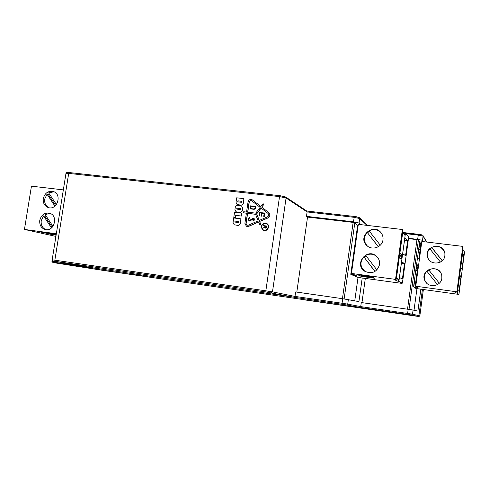 <?xml version="1.0" encoding="UTF-8"?>
<svg xmlns="http://www.w3.org/2000/svg" width="489" height="489" viewBox="0 0 489 489"><rect width="100%" height="100%" fill="white"/><g stroke="black" fill="none" stroke-linecap="round" stroke-linejoin="round"><path stroke-width="0.73" d="M414.018 310.252L416.885 289.097L413.553 286.884L419.574 242.489L421.225 244.83M414.88 287.587L417.887 287.88L415.76 286.224L421.818 241.456L462.808 246.383L456.86 292.025L455.448 291.835L455.827 292.838L457.197 293.021L458.933 294.415L416.322 288.553M417.991 265.49L414.996 287.605M415.613 283.058L414.336 282.887M459.703 275.179L457.796 289.574L459.171 290.619L461.035 276.554L459.703 275.179M462.588 253.424L460.681 267.776L461.995 269.323L463.853 255.295L462.588 253.424M458.933 294.415L464.55 252.031L463.065 249.708L457.282 293.278M463.065 249.708L462.783 250.888L462.625 248.877L460.118 267.764L459.88 272.807L459.642 271.364L457.129 290.307L457.197 293.021M457.435 291.261L456.964 291.199M455.956 291.902L455.827 292.838M421.365 244.83L420.791 244.818L418.951 258.394M462.808 246.383L456.86 292.025M441.842 278.253C441.157 286.254 428.89 288.437 425.241 281.267C418.474 269.916 439.709 262.697 441.793 275.71L441.842 278.253M444.862 255.674C444.11 264.518 429.941 265.759 427.575 257.251C423.315 245.564 444.226 241.474 444.911 253.938L444.862 255.674M415.76 286.224L456.781 291.805M266.254 226.236L266.071 227.483L265.264 227.911L265.172 226.101L266.254 226.236M266.248 226.285L265.307 226.169L265.35 227.947M264.714 227.593L262.972 228.063L264.702 227.489L265.13 228.167L266.352 227.519L266.707 226.059L266.481 227.581L265.227 228.21M266.572 225.991L263.333 225.594L264.91 226.071L264.751 227.177L262.972 228.063M264.904 226.12L263.29 225.875M251.701 200.79C250.472 200.398 249.659 200.851 249.256 202.134L247.77 212.22M247.623 212.202L249.115 202.055C249.561 200.698 250.417 200.276 251.682 200.777L260.136 207.324L255.729 213.149L247.623 212.202M255.588 214.316L247.458 213.302L255.564 214.255L258.149 220.906L248.216 225.24L246.841 225.209L245.961 223.467L247.458 213.302M260.992 207.984L268.039 213.448C269.115 214.714 268.95 215.832 267.55 216.804L259.164 220.466L256.572 213.809L260.992 207.984M252.275 199.83L260.826 206.413L262.648 204.011L263.382 203.87L263.498 204.671L261.664 207.091L268.718 212.556C270.411 214.543 270.154 216.297 267.948 217.831L259.561 221.486L260.637 224.255L259.867 224.971L258.547 221.927L248.614 226.26L246.358 226.218L244.897 223.332L246.395 213.173L243.333 212.776L243.681 211.737L246.554 212.079L248.051 201.933C248.791 199.695 250.203 198.999 252.293 199.842L260.814 206.431M246.383 213.235L243.424 212.819M258.589 222.037L248.754 226.328L246.505 226.285M247.599 213.375L246.108 223.534L246.957 225.264M261.114 208.082L256.713 213.882L259.256 220.423M263.424 203.907L263.632 204.75L261.664 207.091M261.798 207.171L268.852 212.629C270.539 214.616 270.283 216.37 268.082 217.905L259.561 221.486M259.696 221.56L260.771 224.323L259.952 225.007M265.313 223.326L266.517 223.717C270.307 225.649 266.896 231.975 263.21 229.867C260.466 226.621 261.163 224.445 265.313 223.326M266.474 223.693L265.448 223.394C261.303 224.512 260.6 226.688 263.345 229.928L263.375 229.946M266.609 223.442L266.792 223.54C270.851 225.612 267.245 232.409 263.259 230.203M265.35 223.045L266.658 223.473C270.747 225.563 267.067 232.391 263.082 230.117C260.111 226.615 260.869 224.255 265.35 223.045M249.249 218.283L249.952 217.782L249.249 218.283L248.712 219.689L249.433 220.563M248.852 219.757L249.048 220.27M248.712 219.689L249.011 218.669M249.109 218.21L248.87 218.601M249.586 217.373L248.491 218.43L248.29 219.799L249.353 221.034M253.546 218.821L249.402 221.065M250.099 221.01L249.262 220.997M249.958 220.942L253.491 218.791L253.663 220.001L252.88 220.783L253.106 221.126L253.895 220.722L253.106 221.126M253.76 218.259L254.341 219.188L253.895 220.722M254.188 220.239L253.754 220.649M254.048 220.166L254.341 219.188M254.201 218.656L254.201 219.115M249.408 220.551L253.002 218.277L253.907 218.394M249.262 220.478L248.907 220.197M255.185 206.743L250.79 206.236L250.808 208.62M250.649 206.156L255.197 206.682L254.952 208.32L254.097 208.999L250.759 208.614L250.411 207.794L250.79 206.236M254.194 209.353L250.655 208.882L250.142 207.764L250.423 205.851L255.502 206.437L255.362 208.43L254.194 209.353L250.655 208.882M255.502 206.437L255.221 208.351L254.06 209.274M259.983 213.002L259.555 215.906L259.017 215.783L259.421 215.832L259.842 212.929L261.523 213.186M259.842 212.929L261.529 213.131L261.242 216.101L261.646 216.15L262.067 213.247L261.646 216.15M261.108 216.034L261.511 216.077M264.146 213.491L262.067 213.247M261.933 213.173L264.158 213.436L263.73 216.34L264.268 216.462L264.757 213.143L264.268 216.462M263.73 216.34L264.139 216.389M264.622 213.07L259.5 212.47L259.017 215.783M241.755 213.137L241.48 216.052L235.735 215.319L235.392 217.636L233.773 217.446L234.537 212.287L241.755 213.137L241.334 215.985M241.48 216.052L235.887 215.392L235.545 217.709L233.773 217.446M241.847 201.279L241.37 202.293L238.051 201.914L237.776 201.541L237.88 200.832L241.847 201.279M236.016 202.287L236.676 197.813L243.895 198.626L243.235 203.112C242.899 204.457 242.067 205.123 240.735 205.105L237.049 204.512L236.016 202.287M243.895 198.626L243.375 203.192C243.045 204.536 242.214 205.197 240.881 205.184L237.177 204.579M241.841 201.346L238.027 200.912L238.015 201.908M241.609 205.973L242.495 208.125L242.159 210.368C241.829 211.713 240.998 212.379 239.659 212.36L236.034 211.786L234.946 209.524L235.276 207.287C235.606 205.942 236.438 205.282 237.77 205.294L241.609 205.973L242.642 208.198L242.306 210.441C241.976 211.786 241.144 212.452 239.812 212.434L236.187 211.859M240.631 208.577L237.281 208.186L236.951 209.151M237.134 208.106L240.57 208.534L240.301 209.543L236.865 209.121L236.762 208.406L237.281 208.186M238.76 222.195L238.387 222.495L235.062 222.092L234.897 221.004L238.864 221.48L238.76 222.195M238.858 221.535L235.044 221.071L235.056 222.085M233.033 222.452L233.693 217.966L240.912 218.834L240.252 223.332C239.916 224.677 239.084 225.337 237.746 225.313L234.225 224.775L233.033 222.452M240.912 218.834L240.399 223.4C240.062 224.744 239.231 225.405 237.898 225.38L234.353 224.83M143.363 276.096L134.768 274.836L143.363 276.096M355.185 307.068L355.729 307.165M355.729 307.19L345.136 305.594M350.313 306.432L101.614 270.16L53.014 262.55L92.164 268.259L55.972 262.507L95.74 268.314L53.497 261.095M306.45 300.148L416.414 316.194C420.907 316.469 417.667 317.202 419.837 315.87L412.514 314.189L360.723 306.609L361.285 302.538L408.156 309.305L407.539 314.366L411.475 314.959L412.514 314.189L413.077 310.038L408.156 309.305M150.594 277.226L89.139 268.21M355.185 307.092L345.142 305.619M56.101 235.233L37.757 231.45L56.308 233.95M55.911 236.419L24.45 229.439L56.339 233.73M63.338 189.891L31.449 186.162L24.45 229.439M49.31 193.846L48.442 194.665L55.63 205.453M54.933 206.089L47.023 194.219L48.442 194.665M47.023 194.219L44.701 199.035C44.279 203.173 45.74 206.077 49.077 207.746M43.264 198.601C44.854 192.966 48.222 190.606 53.362 191.529C62.433 194.133 57.237 210.631 48.313 207.574C44.542 206.095 42.855 203.106 43.264 198.601M53.998 191.78L48.649 192.849L56.431 204.518M39.768 220.362C41.247 214.916 44.487 212.538 49.481 213.222C58.692 215.349 54.31 232.104 45.208 229.518C41.18 228.143 39.371 225.093 39.768 220.362M45.795 215.502L44.97 216.279L52.213 227.257M51.479 227.941L43.539 215.906L44.97 216.279M43.539 215.906L41.217 220.722C40.795 225.074 42.378 228.051 45.96 229.653M50.135 213.442L45.165 214.543L52.965 226.364M52.629 234.769L44.713 232.825L56.235 234.396M44.725 232.782L43.49 232.507M41.693 232.104L40.281 231.786M56.131 235.026L52.659 234.555M49.413 233.021L45.966 232.593M54.371 233.864L52.39 233.418M45.813 232.691L45.336 232.648M45.324 232.721L41.687 232.159L45.165 232.446M56.229 234.42L55.269 234.292L56.217 234.506M56.192 234.677L46.204 232.984M56.253 234.268L54.371 233.889L56.278 234.121M56.192 234.659L51.162 233.87L56.211 234.543M47.934 233.143L54.536 234.164L47.934 233.143M44.334 232.623L41.822 232.177L44.334 232.623M56.266 234.207L55.44 234.072L56.272 234.182M54.542 234.268L52.781 234.042L54.554 234.194M51.259 233.473L49.786 233.387M51.241 233.565L51.583 233.522M51.987 233.595L51.571 233.608M52.604 233.73L52.262 233.724M49.768 233.387L52.647 233.742M47.745 233.29L49.896 233.589L47.769 233.137M43.674 232.477L42.61 232.299L43.68 232.446M54.964 234.347L52.916 234.066L54.964 234.347M43.087 232.397L43.558 232.464L43.093 232.367M361.212 276.401L357.312 274.549L371.133 276.413L374.562 278.204L361.212 276.401L358.076 274.653M356.756 276.915L353.62 275.558L356.597 275.82L351.457 273.449L395.546 279.384L396.041 279.708L394.525 279.506L396.811 280.979L398.284 281.181L402.392 283.143L401.671 283.162L402.037 283.406L360.503 277.77L356.756 276.915L358.015 277.459L354.763 300.802M352.997 258.528L353.529 258.595M353.614 258.015L353.076 257.954M396.298 277.825L398.547 279.256L397.074 279.054L396.811 280.979M398.547 279.256L398.284 281.181M396.212 278.473L397.074 279.054M402.392 283.143L408.694 236.908L404.843 233.155L404.58 235.068L402.722 232.403L399.892 253.119L401.83 255.209L401.304 259.054L399.14 257.043M399.348 257.073L396.506 277.856M379.556 264.58C377.062 272.08 372.16 274.323 364.843 271.322C353.345 264.384 367.257 247 376.738 256.511C378.969 258.748 379.904 261.438 379.556 264.58M376.163 255.998C372.801 253.767 369.317 253.577 365.717 255.423L376.903 269.952M365.986 255.771L364.128 257.208L375.051 271.419M374.922 271.499L364.128 257.208M363.73 256.939C359.604 262.293 360.106 267.159 365.24 271.536L365.65 271.786M354.611 250.863L354.073 250.802L355.002 244.152L355.54 244.231M353.883 274.567L353.743 275.576M401.585 261.762L399.434 277.507L402.41 278.95L404.507 263.602L401.585 261.762M401.335 263.589L404.507 263.602M373.938 277.88L367.887 277.061M363.101 276.419L361.243 276.163M369.971 277.006L362.141 276.028L361.475 275.704L364.421 276.028L360.864 275.411L368.785 276.395L369.464 276.743L364.238 276.224L369.971 277.006L369.482 276.603M363.95 275.796L361.75 275.289M369.464 276.743L368.822 276.151L365.032 275.655M367.465 277L362.685 276.285L367.202 276.872M367.893 276.976L367.49 276.823M364.213 275.478L360.827 275.093L361.75 275.301L360.864 275.411M360.913 275.185L364.213 275.515M363.101 276.487L367.869 277.208L363.101 276.487M365.741 276.077L367.697 276.438L365.741 276.077M401.83 255.209L400.363 255.026L399.99 257.721M399.537 254.158L400.363 255.026M402.588 231.847L403.333 233.277M395.546 279.384L402.368 229.512L402.82 230.172L396.041 279.708M382.979 239.799C382.264 247.306 371.842 250.869 366.726 245.417C357.049 236.535 373.822 222.244 381.292 233.076C382.716 235.093 383.278 237.336 382.979 239.799M402.368 229.512L358.315 224.359L351.457 273.449M404.831 237.972L402.691 253.669L405.583 255.71L407.667 240.405L404.831 237.972M405.35 233.907L398.847 281.554M403.376 232.984L404.843 233.155M380.766 232.422C377.264 229.292 373.388 228.785 369.128 230.9L380.277 245.221M369.439 231.303L367.526 232.782L378.358 246.719M378.284 246.762L367.526 232.782M367.135 232.422C363.443 236.902 363.437 241.334 367.117 245.735L367.587 246.163M404.507 240.368L407.667 240.405M353.62 275.558L350.784 274.335L357.477 226.45L357.966 226.847M357.801 228.033L357.276 227.953L356.292 234.995L356.817 235.068M356.762 235.49L356.224 235.423M353.492 258.864L352.954 258.797M352.251 267.764L351.713 267.685L350.79 274.335M53.539 261.102L265.955 291.976L294.354 297.312L295.001 296.432L272.483 291.86L286.071 198.008L307.11 211.908L306.475 216.358L353.468 221.817L359.06 223.027L360.784 224.647M366.726 245.423L367.117 245.735M362.202 277.996L358.92 301.597L342.697 298.718L342.062 303.259L295.001 296.407L295.643 291.939L342.697 298.718M365.32 278.424L361.964 302.63M420.827 289.451L417.899 311.12L413.077 310.038M409 309.427L418.425 239.94L416.97 239.628L407.526 309.213M408.529 238.112L422.527 240.246L423.327 241.639M418.425 239.94L421.377 244.714M408.462 238.614L416.97 239.628M294.354 297.312L346.603 304.965L359.831 307.392L360.723 306.609L347.728 304.121L348.364 299.568M141.853 275.851L132.177 274.433L141.853 275.851M345.191 305.649L356.383 307.288L345.191 305.631M58.778 262L53.325 261.224L54.511 262.312L92.164 268.259M344.146 298.926L354.812 222.758L353.144 222.397L342.453 298.681M354.812 222.758L358.119 225.771M306.475 216.358L307.538 217.092L353.144 222.397M307.538 217.092L296.799 292.104M307.11 211.908L306.799 211.052M413.602 286.915L414.403 280.613M414.617 280.778L413.773 287.031L414.452 280.631M418.462 250.698L419.336 244.256M419.379 244.286L418.425 250.979M419.525 244.549L418.663 250.961M416.481 265.301L418.553 265.564M418.633 265.001L416.555 264.757M420.791 244.818L419.513 244.659M418.902 249.182L420.179 249.341M416.005 270.551L417.282 270.717M462.637 249.097L463.016 249.139M419.519 258.461L417.441 258.223M442.227 260.753L431.824 247.697L430.039 249.029M444.568 252.122C441.793 246.652 437.502 245.087 431.695 247.422L442.282 260.704M440.418 262.067L429.855 248.803C427.478 251.315 426.763 254.213 427.716 257.495L428.388 258.993M462.337 255.289L463.853 255.295M460.345 269.292L459.88 269.237M418.871 249.421L420.143 249.573M441.017 273.345C437.906 268.785 433.798 267.599 428.682 269.787L439.299 283.241L428.822 269.989L426.989 271.352M437.441 284.61L426.842 271.163C424.024 274.256 423.541 277.679 425.393 281.426L426.567 283.015M459.519 276.554L461.035 276.554M415.986 270.71L417.258 270.882M285.16 196.804L279.904 195.673L279.531 196.602L265.845 290.827L54.854 260.197L68.692 173.387L279.531 196.602L286.071 198.008L285.582 196.951M411.475 314.959L417.954 316.334L418.89 315.643L422.398 289.665M417.954 316.334L418.908 316.542L419.837 315.87L423.352 289.794L419.831 315.863M306.432 300.148L305.362 299.965M418.908 316.542L361.463 308.192M185.197 282.404L160.294 278.767M352.373 273.871L352.227 274.959L352.386 273.877M351.829 274.787L351.982 273.693M359.06 223.027L359.69 218.522L366.958 225.368M405.118 233.559L418.223 235.105L423.083 236.138L422.906 235.49M422.282 235.136L403.04 232.501L418.395 234.304L417.667 239.207M422.527 240.246L423.083 236.138L426.481 242.018M426.683 242.043L423.028 235.71C423.193 235.142 421.646 234.671 418.395 234.304L418.401 234.31M359.831 307.392L407.539 314.366M292.844 297.061L93.564 267.966L53.515 261.095C52.372 260.741 51.926 260.319 52.17 259.842L54.854 260.197L55.19 261.291M346.603 304.965L347.728 304.121L342.062 303.259L342.068 304.28M307.104 211.939L354.097 217.318L359.69 218.522L359.348 217.648M354.336 216.462L306.768 211.028L354.354 216.456L358.84 217.434M55.972 262.507L55.691 261.468M54.291 262.721L54.01 262.226M53.423 261.78L51.944 261.578L53.008 262.55L89.132 268.21M271.254 292.801L272.483 291.86L265.845 290.827L265.955 291.976M52.17 259.842L65.966 173.43L68.692 173.387L69.273 172.556L279.873 195.679M353.468 221.817L354.354 216.456L356.45 216.761L359.458 217.752L367.581 225.441M416.714 265.325L415.754 272.397L416.714 265.325M415.589 272.226L416.53 265.307M364.843 271.322L365.24 271.536M51.944 261.578L52.17 260.142M65.972 173.406C65.74 172.574 66.84 172.287 69.273 172.556L279.904 195.673L285.662 197L306.854 211.089"/></g></svg>
